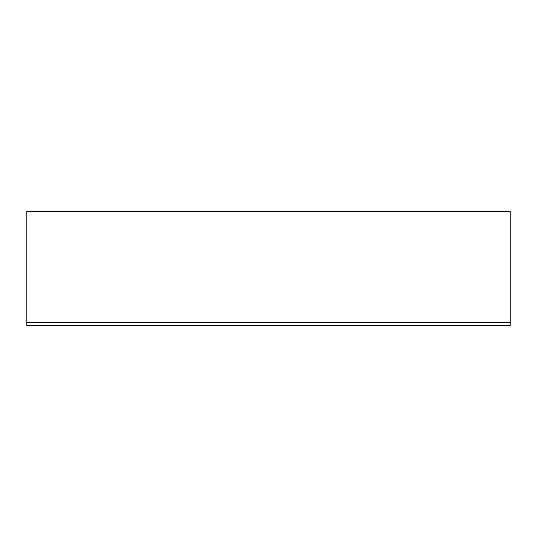 <?xml version="1.0" encoding="UTF-8"?>
<svg xmlns="http://www.w3.org/2000/svg" width="537" height="537" viewBox="0 0 537 537"><rect width="100%" height="100%" fill="white"/><g stroke="black" fill="none" stroke-linecap="round" stroke-linejoin="round"><path stroke-width="0.81" d="M26.85 322.408L26.85 211.377L510.15 211.377L510.15 325.61L26.85 325.61L26.85 322.408L510.15 322.408M267.58 325.623L307.768 325.623L267.58 325.623"/></g></svg>
